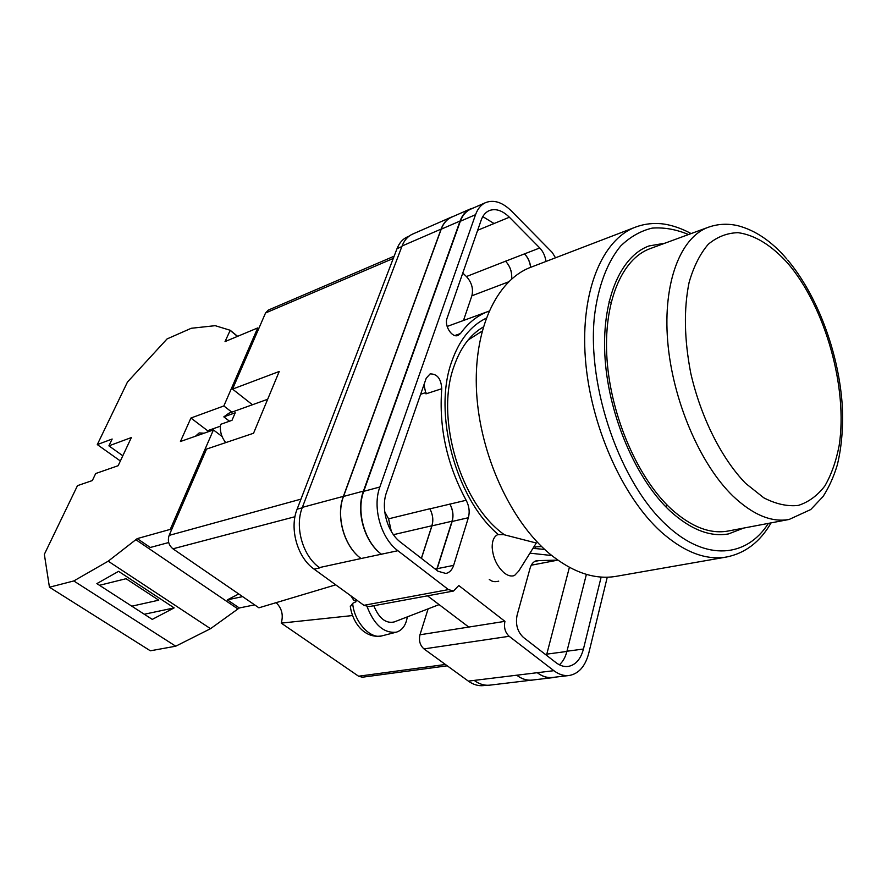 <?xml version="1.0" encoding="UTF-8"?>
<svg xmlns="http://www.w3.org/2000/svg" width="887" height="887" viewBox="0 0 887 887"><rect width="100%" height="100%" fill="white"/><g stroke="black" fill="none" stroke-linecap="round" stroke-linejoin="round"><path stroke-width="1.33" d="M551.736 555.528L529.938 553.155M498.184 534.462C455.596 498.494 432.723 412.898 451.827 361.308C459.355 340.02 470.797 325.662 486.131 318.245M483.215 327.048C470.243 334.599 460.519 347.649 454.044 366.198C434.807 417.899 460.808 504.381 504.526 534.839M532.965 548.321L544.707 549.463M448.445 589.6L453.523 591.03L368.97 606.619L363.925 605.311L448.445 589.6L397.886 550.716C380.944 538.342 372.185 507.364 379.858 487.007L475.543 214.687C477.716 208.689 481.109 204.642 485.721 202.569C493.948 199.486 502.53 202.303 511.455 211.017L552.268 252.496L555.495 257.795M409.195 236.075L407.466 236.84C402.787 238.936 399.305 242.883 397.021 248.67L297.112 509.193C289.184 528.541 297.433 557.657 314.098 569.144L363.925 605.311M486.519 685.241L483.559 685.596C478.392 686.161 473.314 684.664 468.336 681.116L537.267 672.701C542.279 676.437 547.346 678.034 552.479 677.468L569.066 675.517C578.69 673.832 585.243 666.403 588.746 653.253L607.262 577.215M428.122 608.848L419.972 634.782C418.653 640.625 419.994 645.337 423.975 648.907L468.336 681.116M427.501 595.831L468.768 627.065L504.936 621.343L458.767 585.52L453.523 591.03M489.269 579.344C491.598 581.584 494.758 582.194 498.738 581.151M534.717 561.427L539.074 560.584L536.823 560.628C533.63 561.371 531.38 563.899 530.082 568.223L517.099 615.168C515.336 624.304 517.431 631.699 523.374 637.376L555.938 662.6C559.93 665.638 563.966 666.924 568.046 666.459C575.541 665.117 580.675 659.307 583.446 649.029L601.142 577.071M539.074 560.584L557.812 560.129M441.759 388.728C441.116 378.771 437.247 373.826 430.117 373.904L426.237 378.184L386.544 492.329C380.578 508.34 387.431 532.544 400.691 542.323L438.023 571.25L445.917 573.468C449.565 572.614 452.137 569.909 453.634 565.363L468.358 517.72C469.922 511.899 469.19 506.089 466.152 500.268C446.893 464.489 438.766 427.312 441.759 388.728L425.948 393.85L423.964 384.714M477.661 230.265L509.382 217.226C502.386 210.43 495.667 208.223 489.236 210.607C485.555 212.248 482.85 215.463 481.142 220.253L447.059 318.256C444.065 325.695 452.015 338.113 458.002 335.452L460.475 333.523C468.347 322.702 477.672 315.317 488.427 311.37L488.992 311.171M509.382 217.226L539.773 247.961C543.177 251.598 545.239 256.099 545.96 261.454M504.936 621.343C503.727 627.497 505.135 632.475 509.16 636.289L553.876 670.683C558.888 674.464 563.944 676.071 569.066 675.517M533.996 679.863L489.768 685.152C484.612 685.718 479.545 684.221 474.567 680.662M319.83 567.88L314.098 569.144M441.216 229.19L460.076 221.029C462.271 215.075 465.686 211.051 470.31 208.966L451.516 217.204C446.871 219.289 443.433 223.291 441.216 229.19L343.513 496.454C335.707 516.367 344.256 546.536 361.087 558.522L319.42 567.58C302.722 556.027 294.44 526.778 302.356 507.364L343.391 496.354L441.105 229.09C443.334 223.191 446.771 219.189 451.416 217.104L453.346 216.395M451.416 217.104L412.499 234.146C407.82 236.252 404.35 240.2 402.077 245.998L302.356 507.364M569.399 567.336L546.492 655.282M494.214 223.613L482.783 216.616M485.721 202.569L470.565 209.21C465.93 211.294 462.515 215.308 460.32 221.273L475.543 214.687M361.087 558.522L397.886 550.716M460.32 221.273L363.737 491.331C355.997 511.489 364.668 542.112 381.554 554.308M559.398 664.806C562.935 661.613 565.462 657.09 566.97 651.224L583.446 649.029M586.385 574.366L566.97 651.224M462.781 273.052L466.44 276.544C471.707 282.41 473.525 288.818 471.873 295.792L508.506 281.878M466.44 276.544L505.579 261.21C510.247 266.355 512.254 272.276 511.622 278.984M505.579 261.21L539.773 247.961M530.736 267.297C530.038 261.987 527.987 257.529 524.583 253.937M391.322 531.446L388.573 518.828L384.736 511.788M421.436 558.4L431.958 525.869C433.566 520.192 432.878 514.515 429.885 508.861L429.829 508.761C432.812 514.416 433.499 520.081 431.891 525.758L421.358 558.333M429.885 508.861L466.152 500.268M436.692 570.219L452.148 521.467C453.734 515.713 453.024 509.958 449.997 504.204M555.362 677.125L552.712 677.657C547.589 678.211 542.522 676.626 537.522 672.889M470.31 208.966L473.325 208.001M460.076 221.029L363.437 491.099C355.698 511.256 364.369 541.879 381.255 554.087M524.428 253.793C527.887 257.441 529.949 261.964 530.603 267.342M449.875 503.982C452.88 509.726 453.601 515.469 452.015 521.223L436.515 570.075M535.471 547.024L535.127 548.731M552.712 677.657L532.167 680.074C527.022 680.639 521.955 679.076 516.955 675.395M532.267 680.152C527.122 680.717 522.055 679.154 517.066 675.473M505.512 261.144C510.225 266.355 512.231 272.32 511.533 279.061M360.965 558.433C344.123 546.447 335.585 516.267 343.391 496.354M463.48 320.484L471.873 295.792M503.65 534.617L497.662 534.673C494.004 536.524 492.174 540.704 492.174 547.201C492.928 557.746 496.908 566.294 504.115 572.836C507.963 575.829 511.444 576.705 514.56 575.475L518.751 571.051L536.28 543.021L503.65 534.617M350.82 595.798L353.725 600.211L355.931 601.242M439.098 604.612L394.205 621.942C385.834 623.794 379.026 618.394 373.804 605.732M355.82 599.435L355.975 601.741L352.682 603.348C354.013 621.732 370.467 639.715 382.075 635.824L396.001 632.254M407.299 616.875C405.991 625.169 402.343 630.269 396.345 632.176C383.971 633.462 374.214 624.958 367.085 606.653M350.343 606.73L352.682 603.348M195.45 436.238L199.165 432.934L204.165 433.189M238.747 593.968L227.338 599.845L239.302 607.972L210.529 628.683L175.726 646.202L150.346 650.803L49.439 587.216L44.35 554.32L77.479 485.655L92.337 480.554L95.696 473.525L118.148 465.708L131.343 437.568L108.901 445.851L112.15 439.032L97.293 444.587L127.473 382.02L167.066 338.923L191.248 328.279L215.197 325.673L230.221 330.286L237.638 336.328M120.366 460.985L97.293 444.587M208.744 431.581L190.927 418.021L180.438 441.504L213.423 429.94L170.271 529.373L137.23 538.609L108.203 561.183L73.787 580.952L49.439 587.216M190.927 418.021L223.846 405.958L257.707 327.935L258.694 328.755M230.221 330.286L225.043 341.584L257.707 327.935M231.84 412.156L223.846 405.958M222.072 436.504L213.423 429.94M170.271 529.373L171.402 530.16M210.529 628.683L108.203 561.183M175.726 646.202L73.787 580.952M174.14 607.894L118.592 571.339L96.86 583.613L152.265 619.392L174.14 607.894L144.315 614.247M137.23 538.609L150.291 547.479L168.696 542.534M237.683 608.792L135.622 539.54M239.302 607.972L254.636 604.867M227.338 599.845L242.617 596.618M131.808 606.176L158.751 600.177L126.076 578.712L99.477 585.298M230.066 330.352L237.483 336.395M122.805 455.774L108.901 445.851M664.906 243.204L648.985 245.954C620.013 256.354 600.976 301.358 605.134 359.39C609.214 417.356 636.722 480.31 670.583 511.444C690.94 529.716 710.276 537.2 728.593 533.896L743.661 528.075M610.932 302.877L609.081 301.325M549.774 553.92C572.736 572.481 594.844 579.954 616.121 576.339L726.531 557.014C705.941 560.517 684.176 552.18 661.225 532C622.219 496.897 590.199 424.762 585.342 358.026C580.408 291.213 602.295 239.479 635.347 227.183L530.681 267.32C496.543 280.081 473.115 329.565 476.585 392.187C479.978 454.743 510.779 521.623 549.774 553.92M533.774 547.024L541.613 546.525M482.073 331.161L468.103 340.031M665.915 506.898L666.702 504.603M671.149 508.927C691.161 526.933 710.177 534.296 728.194 531.014L789.142 519.449C771.568 522.654 752.819 514.837 732.906 496.01C699.854 464.034 672.424 399.815 667.678 341.074C662.866 282.254 680.617 237.128 708.358 227.238L650.116 248.637C621.676 258.804 603.005 302.91 607.052 359.789C611.032 416.602 637.941 478.337 671.149 508.927M225.73 442.624C221.417 437.125 219.699 431.038 220.586 424.352L231.995 420.327L235.221 412.788L223.823 416.868L228.924 413.198L267.674 399.272M229.489 421.214L223.823 416.868M447.259 665.815L362.384 677.213L358.592 676.216L445.407 664.474M352.505 615.556L281.234 623.117L358.592 676.216M281.234 623.117C283.552 615.068 281.844 608.249 276.123 602.661M294.983 516.722L172.943 548.809L258.915 607.806L335.729 584.843M172.943 548.809C168.674 545.217 167.41 540.748 169.14 535.393L300.97 499.137M252.44 404.749L232.538 389.105L279.228 371.476L253.549 433.244L206.549 449.077L169.14 535.393M393.274 258.45L265.535 312.989L232.538 389.105M265.535 312.989L268.306 310.095L394.127 256.199M537.267 672.701L553.876 670.683M423.975 648.907L509.16 636.289M419.972 634.782L468.768 627.065M363.737 491.331L379.858 487.007M454.887 335.519L460.475 333.523M420.638 394.272L426.015 392.531M388.573 518.828L429.829 508.761M452.148 521.467L468.358 517.72M437.269 568.667L453.634 565.363M343.513 496.454L363.437 491.099M435.04 568.933L437.091 568.523M431.958 525.869L452.015 521.223M546.813 654.129L566.915 651.446M402.077 245.998L441.105 229.09M393.429 534.684L431.891 525.758M545.361 654.406L546.78 654.218M397.021 248.67L401.855 246.575M297.112 509.193L302.179 507.841M207.658 430.672L220.375 426.203M688.5 234.534C676.149 229.356 664.041 227.216 652.178 228.114C640.669 230.864 630.158 236.84 620.634 246.054C607.329 262.108 598.148 286.146 594.478 315.96C586.706 387.597 620.601 484.08 667.357 525.902C706.052 561.715 746.776 557.468 768.364 523.397M745.645 483.382L763.796 497.818C775.925 504.082 787.423 506.61 798.278 505.424C808.5 502.175 817.348 495.7 824.821 485.998C831.363 474.7 836.142 461.173 839.18 445.407C848.05 388.074 825.442 307.512 788.144 263.672C771.779 245.4 755.092 235.066 738.084 232.671C727.196 232.937 717.261 236.796 708.281 244.258C700.109 253.76 693.712 266.477 689.11 282.376C683.666 308.931 684.221 339.2 690.751 373.161C700.874 417.433 721.63 458.679 745.645 483.382M447.148 326.449L488.427 311.37M531.258 565.219L557.236 560.24M350.265 606.054C352.316 622.463 364.546 639.25 382.075 635.824M726.531 557.014C745.313 553.233 760.159 541.857 771.08 522.875M691.095 233.58C676.981 225.863 664.308 223.613 658.376 223.568C650.426 223.191 642.742 224.389 635.347 227.183M789.142 519.449L810.773 509.526L823.081 496.498C829.001 487.262 833.747 476.751 837.306 464.954C841.818 446.338 843.426 425.893 842.129 403.618C838.293 351.751 817.459 295.681 787.734 260.079M786.769 258.949C771.812 241.452 755.547 230.376 737.984 225.719C727.817 223.358 717.938 223.868 708.358 227.238"/></g></svg>
